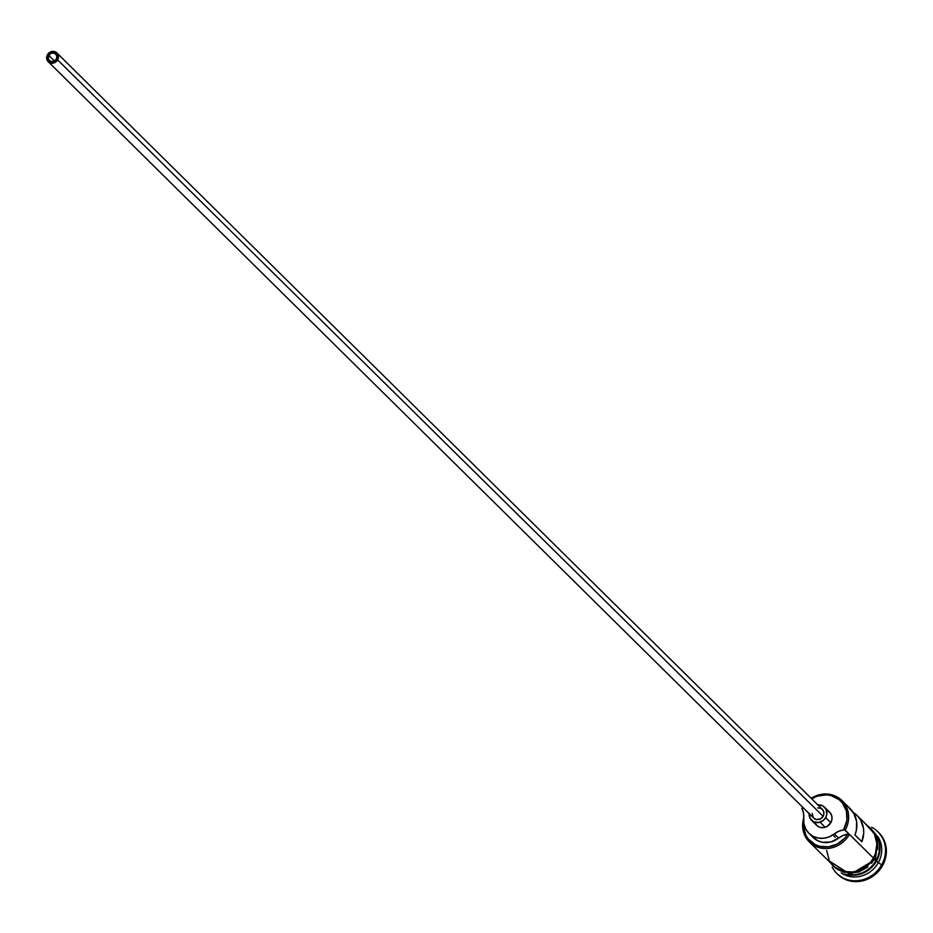 <?xml version="1.0" encoding="UTF-8"?>
<svg xmlns="http://www.w3.org/2000/svg" width="933" height="933" viewBox="0 0 933 933"><rect width="100%" height="100%" fill="white"/><g stroke="black" fill="none" stroke-linecap="round" stroke-linejoin="round"><path stroke-width="1.4" d="M831.641 863.783L834.977 867.142L843.42 871.434L853.135 872.005L862.652 868.798L870.501 862.267L873.416 858.057L849.438 834.37L847.689 834.184A24.958 22.975 134.7 0 1 819.256 846.184A24.958 22.975 134.7 0 1 803.698 821.845L803.546 826.778L805.96 835.408L808.386 839.117L815.244 844.622L819.407 846.231L828.481 846.849L837.391 843.98L844.855 838.044L847.689 834.184L842.942 835.536L838.639 838.091L834.359 833.857A20.328 18.718 134.7 0 1 808.876 833.274A20.328 18.718 134.7 0 1 803.756 818.311L803.616 813.494L801.867 808.153A26.182 24.106 134.7 0 1 802.52 807.057A26.182 24.106 -45.3 0 0 801.867 808.153L802.543 808.328A24.958 22.975 134.7 0 1 803.01 807.546L801.867 808.153L802.17 809.004A24.958 22.975 134.7 0 1 802.543 808.328A24.958 22.975 -45.3 0 0 802.17 809.004A18.485 17.016 134.7 0 1 803.756 818.311L803.943 823.851L805.704 828.97L808.888 833.274L813.226 836.4L818.369 838.091L823.909 838.219L829.379 836.773L834.359 833.857A18.485 17.016 134.7 0 1 843.409 829.95L845.158 830.137A26.182 24.106 -45.3 0 0 841.496 800.117A26.182 24.106 -45.3 0 0 811.185 798.298A26.182 24.106 134.7 0 1 841.916 800.514A26.182 24.106 134.7 0 1 845.158 830.137L873.416 858.057A26.182 24.106 -45.3 0 0 870.174 828.446L856.995 815.407A26.182 24.106 134.7 0 1 861.824 841.729L854.966 834.953A26.182 24.106 -45.3 0 0 850.138 808.643L841.916 800.514M808.876 833.274L813.156 837.496A20.328 18.718 -45.3 0 0 838.639 838.091L834.359 833.857L838.662 831.303L843.409 829.95A24.958 22.975 -45.3 0 0 843.794 829.285L846.907 820.224L846.394 810.952L842.347 802.87L839.175 799.686L831.128 795.592L826.556 794.858L817.226 796.141L811.675 798.776A24.958 22.975 134.7 0 1 840.411 800.759A24.958 22.975 134.7 0 1 843.794 829.285L849.438 834.37A26.182 24.106 134.7 0 1 809.389 842.009A26.182 24.106 134.7 0 1 803.803 817.833A26.182 24.106 -45.3 0 0 817.553 847.141A26.182 24.106 -45.3 0 0 849.438 834.37L847.689 834.184A18.485 17.016 -45.3 0 0 838.639 838.091L830.965 841.916L822.649 842.324L817.506 840.633L811.407 835.478M48.738 55.385L54.546 61.123L48.738 55.385L51.455 53.123L54.825 53.321L56.855 55.863L56.377 59.269A4.618 4.257 134.7 0 1 49.309 60.61A4.618 4.257 134.7 0 1 48.738 55.385A4.618 4.257 134.7 0 1 55.805 54.032A4.618 4.257 134.7 0 1 56.377 59.269L53.659 61.52L50.3 61.321L48.259 58.779L48.738 55.385M817.716 807.861L821.052 808.398L823.373 810.742L823.897 814.077L823.128 816.317A6.158 5.668 -45.3 0 0 822.37 809.354L56.89 52.936A6.158 5.668 134.7 0 1 57.648 59.91L823.128 816.317L820.597 818.847L816.072 819.466L813.296 817.67L812.177 813.378M48.224 61.706L813.704 818.113A6.158 5.668 -45.3 0 0 823.128 816.317L57.648 59.91A6.158 5.668 134.7 0 1 48.224 61.706A6.158 5.668 134.7 0 1 47.466 54.732A6.158 5.668 134.7 0 1 56.89 52.936M827.699 810.812L830.277 812.911L831.77 815.897L831.956 819.337L830.813 822.684A9.237 8.502 -45.3 0 0 829.67 812.235L824.527 807.162A9.237 8.502 134.7 0 1 825.67 817.611L830.813 822.684L827.011 826.475L823.652 827.606L820.224 827.408L817.25 825.892L815.162 823.303M817.856 804.887A9.237 8.502 134.7 0 1 824.527 807.162M878.618 839.933A26.182 24.106 134.7 0 1 876.495 861.112A26.182 24.106 134.7 0 1 844.96 873.999A26.182 24.106 134.7 0 0 876.495 861.112L881.615 864.938A29.273 26.94 -45.3 0 0 871.62 827.268A29.273 26.94 134.7 0 1 877.988 831.839A29.273 26.94 134.7 0 1 881.615 864.938L882.466 865.789A29.273 26.94 -45.3 0 0 878.851 832.679A29.273 26.94 -45.3 0 0 878.42 832.259M875.982 860.599L875.189 859.806L875.982 860.599A26.182 24.106 -45.3 0 1 848.109 874.431A26.182 24.106 -45.3 0 0 875.982 860.599A26.182 24.106 -45.3 0 0 879.084 843.082M877.521 836.19A26.182 24.106 134.7 0 1 878.21 862.803A26.182 24.106 -45.3 0 0 877.521 836.19M848.19 806.928L853.812 813.401L856.634 821.635L856.319 830.568L854.966 834.953L861.824 841.729L863.725 832.854L863.48 828.399L860.658 820.177L858.162 816.667L853.194 812.398A26.182 24.106 134.7 0 1 856.995 815.407M867.538 825.833A26.497 24.386 134.7 0 1 873.673 858.197L875.434 859.375L873.673 858.197A26.497 24.386 134.7 0 1 830.732 863.083L834.778 867.375L838.802 869.988L848.167 872.495L858.092 871.142L862.78 869.055L870.722 862.454L875.784 853.508L877.183 843.584L874.722 834.195L872.133 830.148L867.538 825.833M878.758 832.586L883.633 839.268L886.35 849.648L884.799 860.611L879.213 870.489L870.431 877.778L859.806 881.37L848.948 880.729L843.957 878.816L837.612 874.221M837.286 873.883A29.273 26.94 -45.3 0 0 837.706 874.314A29.273 26.94 -45.3 0 0 882.466 865.789L881.615 864.938A29.273 26.94 134.7 0 1 836.854 873.475A29.273 26.94 134.7 0 1 832.213 867.142A29.273 26.94 -45.3 0 0 856.354 880.764A29.273 26.94 -45.3 0 0 881.615 864.938L876.495 861.112A26.182 24.106 134.7 0 0 872.996 831.233M841.204 872.938A26.182 24.106 -45.3 0 0 878.21 862.803A26.182 24.106 134.7 0 1 841.204 872.938M835.641 868.226L844.178 872.565M849.03 873.346L858.943 871.982L867.9 866.967M871.574 863.293L874.524 859.036M877.825 849.415L877.277 839.572L872.985 831M826.65 850.511L829.087 859.794M809.389 842.009L833.367 865.696A26.182 24.106 -45.3 0 0 873.416 858.057L875.504 853.427L876.892 843.619L874.454 834.335L870.092 828.364M811.535 820.305L816.678 825.378A9.237 8.502 -45.3 0 0 830.813 822.684L825.67 817.611A9.237 8.502 134.7 0 1 811.535 820.305A9.237 8.502 134.7 0 1 809.191 813.658M809.249 813.203L810.031 818.218L813.506 821.728L818.521 822.533L823.361 820.375L825.67 817.611L826.825 814.252L826.043 809.238L822.556 805.739L817.553 804.922M47.466 54.732L46.825 59.269L47.828 61.263L50.592 63.059L55.117 62.441L58.149 58.826L57.893 54.324L55.572 51.991L51.093 51.723L47.466 54.732M843.409 829.95L845.158 830.137L843.794 829.285A24.958 22.975 134.7 0 1 843.409 829.95M835.338 837.321L832.889 834.907M825.169 827.279L820.025 822.195M878.851 832.679L877.988 831.839M827.209 859.608L850.29 874.501L875.434 859.375L878.058 837.764L864.016 822.358M837.706 874.314L836.854 873.475"/></g></svg>
